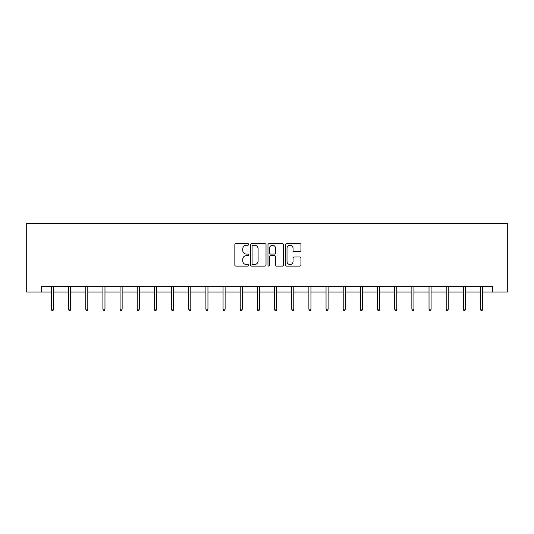 <?xml version="1.0" encoding="UTF-8"?>
<svg xmlns="http://www.w3.org/2000/svg" width="534" height="534" viewBox="0 0 534 534"><rect width="100%" height="100%" fill="white"/><g stroke="black" fill="none" stroke-linecap="round" stroke-linejoin="round"><path stroke-width="0.8" d="M248.69 244.425A0.788 0.788 0 0 0 247.903 243.637L235.975 243.637A1.121 1.121 0 0 0 234.847 244.759L234.847 264.977A1.121 1.121 0 0 0 235.975 266.106L247.903 266.106A0.788 0.788 0 0 0 248.69 265.318A0.788 0.788 0 0 0 247.903 264.53L246.361 264.53A3.591 3.591 0 0 1 242.77 260.939L242.77 259.25A3.591 3.591 0 0 1 246.361 255.659L247.903 255.659A0.788 0.788 0 0 0 248.69 254.872A0.788 0.788 0 0 0 247.903 254.084L246.361 254.084A3.591 3.591 0 0 1 242.77 250.493L242.77 248.804A3.591 3.591 0 0 1 246.361 245.213L247.903 245.213A0.788 0.788 0 0 0 248.69 244.425M299.828 251.554A1.121 1.121 0 0 0 300.949 250.433L300.949 244.759A1.121 1.121 0 0 0 299.828 243.637L286.571 243.637A1.121 1.121 0 0 0 285.45 244.759L285.45 264.977A1.121 1.121 0 0 0 286.571 266.106L299.828 266.106A1.121 1.121 0 0 0 300.949 264.977L300.949 258.129A1.121 1.121 0 0 0 299.828 257.008L294.154 257.008A1.121 1.121 0 0 0 293.032 258.129L293.032 261.526A3.004 3.004 0 0 1 290.029 264.53A3.004 3.004 0 0 1 287.018 261.526L287.018 248.217A3.004 3.004 0 0 1 290.029 245.213A3.004 3.004 0 0 1 293.032 248.217L293.032 250.433A1.121 1.121 0 0 0 294.154 251.554L299.828 251.554M41.579 292.058L41.579 286.337L492.421 286.337L492.421 292.058L507.3 292.058L507.3 223.406L26.7 223.406L26.7 292.058L51.418 292.058M266.019 244.759A1.121 1.121 0 0 0 264.891 243.637L251.641 243.637A1.121 1.121 0 0 0 250.519 244.759L250.519 264.977A1.121 1.121 0 0 0 251.641 266.106L264.891 266.106A1.121 1.121 0 0 0 266.019 264.977L266.019 244.759M269.109 243.637L282.359 243.637A1.121 1.121 0 0 1 283.481 244.759L283.481 264.977A1.121 1.121 0 0 1 282.359 266.106L276.685 266.106A1.121 1.121 0 0 1 275.564 264.977L275.564 256.781A1.121 1.121 0 0 0 274.443 255.659L270.678 255.659A1.121 1.121 0 0 0 269.557 256.781L269.557 265.318A0.788 0.788 0 0 1 268.769 266.106A0.788 0.788 0 0 1 267.981 265.318L267.981 244.759A1.121 1.121 0 0 1 269.109 243.637M53.473 292.058L68.579 292.058M70.642 292.058L85.747 292.058M87.803 292.058L102.908 292.058M104.971 292.058L120.077 292.058M122.132 292.058L137.238 292.058M139.301 292.058L154.399 292.058M156.462 292.058L171.568 292.058M173.623 292.058L188.729 292.058M190.792 292.058L205.897 292.058M207.953 292.058L223.058 292.058M225.121 292.058L240.227 292.058M242.282 292.058L257.388 292.058M259.451 292.058L274.549 292.058M276.612 292.058L291.718 292.058M293.773 292.058L308.879 292.058M310.942 292.058L326.047 292.058M328.103 292.058L343.208 292.058M345.271 292.058L360.377 292.058M362.432 292.058L377.538 292.058M379.601 292.058L394.699 292.058M396.762 292.058L411.868 292.058M413.923 292.058L429.029 292.058M431.092 292.058L446.197 292.058M448.253 292.058L463.358 292.058M465.421 292.058L480.527 292.058M482.582 292.058L492.421 292.058M252.876 245.213A0.788 0.788 0 0 0 252.088 246L252.088 263.743A0.788 0.788 0 0 0 252.876 264.53L254.504 264.53A3.591 3.591 0 0 0 258.096 260.939L258.096 248.804A3.591 3.591 0 0 0 254.504 245.213L252.876 245.213M275.564 248.27A3.004 3.004 0 0 0 272.56 245.266A3.004 3.004 0 0 0 269.557 248.27L269.557 252.962A1.121 1.121 0 0 0 270.678 254.084L274.443 254.084A1.121 1.121 0 0 0 275.564 252.962L275.564 248.27M51.418 309.113L51.871 310.594L53.02 310.594L53.473 309.113L51.418 309.113L51.418 286.337M53.473 309.113L53.473 286.337M68.579 309.113L69.04 310.594L70.181 310.594L70.642 309.113L68.579 309.113L68.579 286.337M70.642 309.113L70.642 286.337M85.747 309.113L86.201 310.594L87.349 310.594L87.803 309.113L85.747 309.113L85.747 286.337M87.803 309.113L87.803 286.337M102.908 309.113L103.369 310.594L104.51 310.594L104.971 309.113L102.908 309.113L102.908 286.337M104.971 309.113L104.971 286.337M120.077 309.113L120.53 310.594L121.679 310.594L122.132 309.113L120.077 309.113L120.077 286.337M122.132 309.113L122.132 286.337M137.238 309.113L137.699 310.594L138.84 310.594L139.301 309.113L137.238 309.113L137.238 286.337M139.301 309.113L139.301 286.337M154.399 309.113L154.86 310.594L156.001 310.594L156.462 309.113L154.399 309.113L154.399 286.337M156.462 309.113L156.462 286.337M171.568 309.113L172.021 310.594L173.17 310.594L173.623 309.113L171.568 309.113L171.568 286.337M173.623 309.113L173.623 286.337M188.729 309.113L189.19 310.594L190.331 310.594L190.792 309.113L188.729 309.113L188.729 286.337M190.792 309.113L190.792 286.337M205.897 309.113L206.351 310.594L207.499 310.594L207.953 309.113L205.897 309.113L205.897 286.337M207.953 309.113L207.953 286.337M223.058 309.113L223.519 310.594L224.66 310.594L225.121 309.113L223.058 309.113L223.058 286.337M225.121 309.113L225.121 286.337M240.227 309.113L240.68 310.594L241.829 310.594L242.282 309.113L240.227 309.113L240.227 286.337M242.282 309.113L242.282 286.337M257.388 309.113L257.849 310.594L258.99 310.594L259.451 309.113L257.388 309.113L257.388 286.337M259.451 309.113L259.451 286.337M274.549 309.113L275.01 310.594L276.151 310.594L276.612 309.113L274.549 309.113L274.549 286.337M276.612 309.113L276.612 286.337M291.718 309.113L292.171 310.594L293.32 310.594L293.773 309.113L291.718 309.113L291.718 286.337M293.773 309.113L293.773 286.337M308.879 309.113L309.34 310.594L310.481 310.594L310.942 309.113L308.879 309.113L308.879 286.337M310.942 309.113L310.942 286.337M326.047 309.113L326.501 310.594L327.649 310.594L328.103 309.113L326.047 309.113L326.047 286.337M328.103 309.113L328.103 286.337M343.208 309.113L343.669 310.594L344.81 310.594L345.271 309.113L343.208 309.113L343.208 286.337M345.271 309.113L345.271 286.337M360.377 309.113L360.83 310.594L361.979 310.594L362.432 309.113L360.377 309.113L360.377 286.337M362.432 309.113L362.432 286.337M377.538 309.113L377.999 310.594L379.14 310.594L379.601 309.113L377.538 309.113L377.538 286.337M379.601 309.113L379.601 286.337M394.699 309.113L395.16 310.594L396.301 310.594L396.762 309.113L394.699 309.113L394.699 286.337M396.762 309.113L396.762 286.337M411.868 309.113L412.321 310.594L413.47 310.594L413.923 309.113L411.868 309.113L411.868 286.337M413.923 309.113L413.923 286.337M429.029 309.113L429.49 310.594L430.631 310.594L431.092 309.113L429.029 309.113L429.029 286.337M431.092 309.113L431.092 286.337M446.197 309.113L446.651 310.594L447.799 310.594L448.253 309.113L446.197 309.113L446.197 286.337M448.253 309.113L448.253 286.337M463.358 309.113L463.819 310.594L464.96 310.594L465.421 309.113L463.358 309.113L463.358 286.337M465.421 309.113L465.421 286.337M480.527 309.113L480.98 310.594L482.129 310.594L482.582 309.113L480.527 309.113L480.527 286.337M482.582 309.113L482.582 286.337"/></g></svg>
